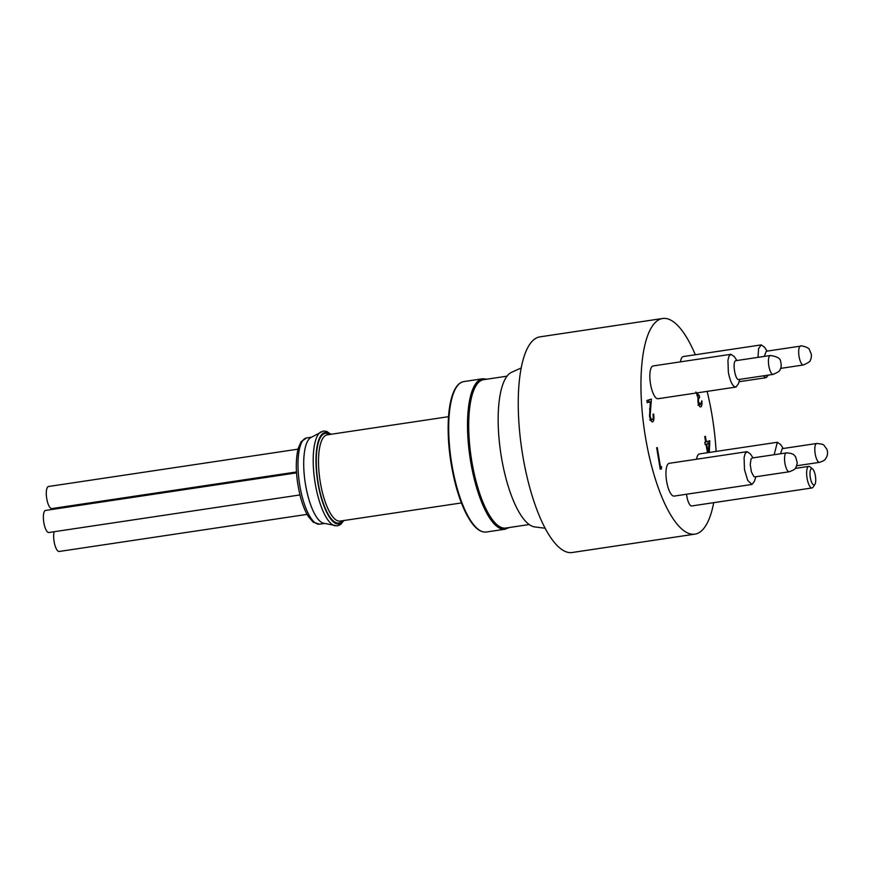 <?xml version="1.0" encoding="UTF-8"?>
<svg xmlns="http://www.w3.org/2000/svg" width="871" height="871" viewBox="0 0 871 871"><rect width="100%" height="100%" fill="white"/><g stroke="black" fill="none" stroke-linecap="round" stroke-linejoin="round"><path stroke-width="1.31" d="M297.991 449.164L48.515 486.497A11.16 3.538 81.5 0 0 46.784 498.811A11.16 3.538 81.5 0 0 51.814 508.588L296.467 471.973M296.521 472.866L45.586 510.428A11.16 3.538 81.5 0 0 43.855 522.731A11.16 3.538 81.5 0 0 48.885 532.508L299.929 494.935M57.083 507.793A11.16 3.538 81.5 0 0 56.865 508.74M707.121 391.373A109.027 34.59 -98.5 0 1 712.14 415.946A109.027 34.59 -98.5 0 1 716.104 451.428M713.708 502.665A109.027 34.59 -98.5 0 1 694.895 534.141A109.027 34.59 -98.5 0 1 645.378 436.698A109.027 34.59 -98.5 0 1 662.624 318.492A109.027 34.59 -98.5 0 1 695.308 354.758M707.426 452.724L706.065 444.46L705.216 444.722L704.813 442.294L705.662 442.033L704.759 436.556L705.412 436.36L706.316 441.826L709.811 440.737L709.288 452.441M657.278 447.552L660.468 466.845L661.492 466.518L661.47 468.848L660.24 469.229L656.68 447.738L657.278 447.552M736.92 360.518L734.329 356.653L730.987 354.29L653.119 365.951A16.571 5.259 81.5 0 0 650.506 383.915A16.571 5.259 81.5 0 0 658.03 398.722L735.897 387.072L738.401 383.817L739.74 379.386M783.258 448.478L780.656 444.591L777.357 442.261L699.489 453.911A16.571 5.259 81.5 0 0 696.539 459.235M767.144 351.111L764.542 347.246L761.221 344.894L683.376 356.544A16.571 5.259 81.5 0 0 680.414 361.857M750.454 454.02L747.122 451.657L669.244 463.318A16.571 5.259 81.5 0 0 666.62 481.282A16.571 5.259 81.5 0 0 674.143 496.089L752.021 484.439L754.493 481.195L755.832 476.764M814.886 484.396A8.285 2.624 81.5 0 0 815.398 476.012A8.285 2.624 81.5 0 0 812.578 468.946A8.285 2.624 81.5 0 0 810.324 477.591A8.285 2.624 81.5 0 0 814.886 484.396L813.068 487.161A10.898 3.462 -98.5 0 1 812.022 487.956L691.77 505.953A10.898 3.462 -98.5 0 1 686.816 496.209A10.898 3.462 -98.5 0 1 686.555 494.238M652.368 421.912L652.629 421.88C651.345 421.967 650.321 420.051 649.548 416.12L650.343 401.727L647.24 402.696L646.87 400.497L651.41 399.081L650.125 415.761C650.681 418.45 651.399 419.746 652.292 419.67C653.196 419.125 653.435 417.318 653.021 414.226L653.62 414.041C654.23 418.439 653.903 421.052 652.629 421.88L652.477 421.912M649.744 420.051L652.292 419.67M696.778 392.93L699.282 395.499L699.642 397.709C698.716 397.807 698.346 399.158 698.509 401.749L700.415 404.71L701.863 400.78C702.178 404.286 701.819 406.322 700.785 406.909L700.654 406.931M697.845 405.091L700.415 404.71M700.556 406.942L700.785 406.909C699.62 407.073 698.662 405.418 697.911 401.934L697.965 397.263L695.907 391.961M694.895 534.141L572.193 552.508A109.027 34.59 -98.5 0 1 522.676 455.054A109.027 34.59 -98.5 0 1 539.922 336.859L662.624 318.492M545.17 528.251L534.761 526.922A78.499 24.9 -98.5 0 1 501.348 456.742A78.499 24.9 -98.5 0 1 511.615 372.276L521.185 367.965M529.22 524.538L505.811 528.044A75.004 23.8 -98.5 0 1 471.744 460.999A75.004 23.8 -98.5 0 1 483.601 379.68L507.02 376.174M747.122 451.657L745.151 453.551L744.084 457.591L744.487 469.621L747.743 480.465L752.011 484.439M763.246 375.869L766.164 377.666L768.429 375.096M761.221 344.894L758.597 348.629L758.01 357.36M777.357 442.261L774.145 454.727M730.987 354.29L729.005 356.185L727.938 360.235L728.352 372.265C730.301 382.097 732.903 387.018 736.158 387.007M735.864 360.681C731.956 361.247 735.266 381.28 738.978 379.484L773.143 374.388A9.537 3.027 -98.5 0 1 769.91 370.229A9.537 3.027 -98.5 0 1 768.429 360.714A9.537 3.027 -98.5 0 1 770.323 355.51L735.864 360.681M766.219 351.253L764.346 356.413M816.693 443.481C825.588 444.395 822.855 444.537 826.655 448.848C827.951 451.428 827.875 454.324 826.416 457.515C825.055 458.908 826.252 460.149 819.513 462.349A9.537 3.027 -98.5 0 1 816.878 459.681A9.537 3.027 -98.5 0 1 814.799 449.567A9.537 3.027 -98.5 0 1 816.693 443.481L782.212 448.652L780.492 453.769M752.13 458.015L750.987 459.104L750.236 464.668L751.412 471.864L753.829 476.491L754.928 476.894L789.268 471.755A9.537 3.027 -98.5 0 1 785.849 467.074A9.537 3.027 -98.5 0 1 784.586 457.275A9.537 3.027 -98.5 0 1 786.437 452.887L752.109 458.015M330.936 434.281L326.701 431.406L323.272 431.014L310.762 437.623A43.604 13.838 81.5 0 0 305.612 485.147A43.604 13.838 81.5 0 0 323.577 523.242L337.436 525.91L340.659 524.505L343.849 520.531M54.154 531.724A11.16 3.538 81.5 0 0 54.144 541.708A11.16 3.538 81.5 0 0 59.184 551.474L307.071 514.38M812.022 487.956A10.898 3.462 -98.5 0 1 807.069 478.212A10.898 3.462 -98.5 0 1 808.789 466.388A10.898 3.462 -98.5 0 1 810.03 466.834L812.578 468.946M649.526 408.891L650.299 408.782M649.516 415.848L650.125 415.761M648.906 399.854L648.666 401.977M647.175 402.315L650.343 401.727M651.366 419.811L651.138 420.933M650.615 419.92L652.118 419.691M659.859 466.932L660.468 466.845M660.207 469.034L661.47 468.848M697.802 397.982L699.642 397.709M697.9 401.847L698.509 401.749M697.018 395.837L699.282 395.499M699.446 404.852L699.261 405.908M698.771 404.95L700.219 404.732M708.167 441.249L708.058 443.698M705.194 444.591L706.065 444.46M705.641 441.924L706.316 441.826M708.515 452.561L708.918 443.568L707.285 443.818L705.172 444.471L706.719 444.254L708.112 452.626M708.918 443.568L706.719 444.254M485.212 379.44A75.178 23.855 81.5 0 0 471.919 462.414A75.178 23.855 81.5 0 0 507.412 527.804M505.147 529.209A76.049 24.127 -98.5 0 1 470.841 462.632A76.049 24.127 -98.5 0 1 482.632 378.765L463.818 381.585A76.049 24.127 81.5 0 0 452.027 465.452A76.049 24.127 81.5 0 0 486.334 532.018L505.147 529.209L509.121 527.554M477.275 528.523A75.178 23.855 -98.5 0 1 451.472 465.473A75.178 23.855 -98.5 0 1 456.186 387.584M448.521 416.686L327.18 434.847A43.604 13.838 81.5 0 0 320.419 482.926A43.604 13.838 81.5 0 0 340.082 521.098L461.434 502.937M329.445 434.498A45.357 14.393 81.5 0 0 318.253 483.372A45.357 14.393 81.5 0 0 342.357 520.76M330.349 434.368A46.228 14.665 81.5 0 0 317.991 483.47A46.228 14.665 81.5 0 0 343.261 520.629M320.942 431.831A47.861 15.188 81.5 0 0 315.291 483.982A47.861 15.188 81.5 0 0 334.997 525.801M319.559 524.168L313.233 522.208L308.323 516.492C305.231 511.538 302.607 505.028 300.451 496.96C295.824 478.135 295.062 461.989 298.165 448.5L301.148 441.673L306.646 437.917A43.604 13.838 81.5 0 0 299.885 485.996A43.604 13.838 81.5 0 0 319.559 524.168L324.448 523.438M780.579 368.4L803.4 364.982A9.537 3.027 -98.5 0 1 798.925 355.575A9.537 3.027 -98.5 0 1 800.569 346.114L766.24 351.253M766.164 377.666L739.033 381.727M753.045 457.885L750.421 453.965M306.646 437.917L311.546 437.188M486.922 379.19L482.632 378.765M486.334 532.018C480.161 532.693 473.976 527.565 467.792 516.655C462.817 507.76 458.592 496.47 455.087 482.795C449.501 460.062 447.291 438.331 448.456 417.59C449.305 405.167 451.45 395.706 454.902 389.217C457.362 384.699 460.334 382.151 463.818 381.585M808.789 466.388L795.147 468.435M773.143 374.388C778.064 372.233 780.307 370.73 779.872 369.87C781.32 367.747 781.57 365.047 780.645 361.748C780.743 358.58 777.302 356.5 770.323 355.51M803.4 364.982C808.473 362.717 810.781 361.084 810.335 360.071C811.097 359.157 811.434 357.23 811.358 354.29L809.355 349.576C809.66 347.649 799.796 344.938 800.569 346.114M789.268 471.755C796.617 468.979 795.582 468.467 797.292 463.045L795.691 456.981C794.504 456.143 794.973 453.312 786.437 452.887M819.513 462.349L796.693 465.767"/></g></svg>
